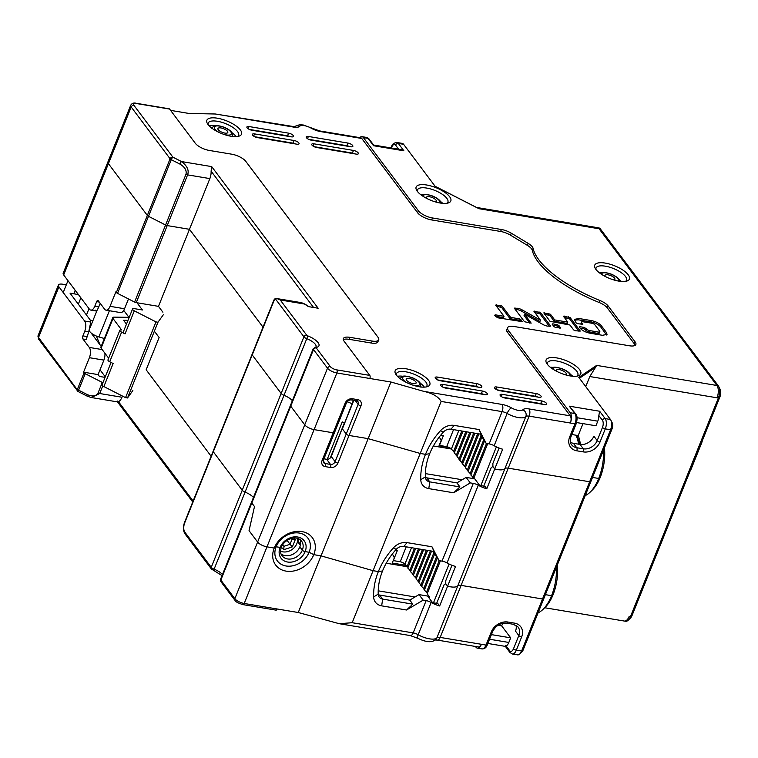 <?xml version="1.0" encoding="UTF-8"?>
<svg xmlns="http://www.w3.org/2000/svg" width="758" height="758" viewBox="0 0 758 758"><rect width="100%" height="100%" fill="white"/><g stroke="black" fill="none" stroke-linecap="round" stroke-linejoin="round"><path stroke-width="1.14" d="M507.566 327.74L506.77 329.721A11.436 4.169 -158.1 0 0 507.5 332.336L570.262 415.839L529.056 408.95A11.436 4.169 -158.1 0 0 522.859 409.775A8.385 3.06 21.9 0 1 518.311 410.372A8.385 3.06 21.9 0 1 511.423 407.861A11.436 4.169 -158.1 0 0 502.033 404.44L423.807 391.365L390.929 382.013L321.032 555.87L313.784 554.657L309.103 552.269L305.152 551.606L309.103 552.269A19.054 15.198 143.1 0 0 299.239 533.054A19.054 15.198 143.1 0 0 276.139 546.764L274.225 548.053L276.139 546.764A19.054 15.198 143.1 0 0 286.003 565.98A19.054 15.198 143.1 0 0 309.103 552.269L313.784 554.657A22.873 18.23 -36.9 0 1 286.06 571.115A22.873 18.23 -36.9 0 1 274.225 548.053L266.977 546.84A7.627 2.786 -158.1 0 1 257.616 542.055L249.05 530.657L257.616 542.055L234.847 598.697A2.283 1.819 143.1 0 0 234.999 600.402C235.454 601.719 238.126 603.122 243.005 604.628L275.969 610.133A2.283 1.099 99.5 0 0 277.172 608.987L298.264 612.511L339.3 623.711L352.186 622.706L373.097 570.679L321.032 555.87L373.097 570.679L378.375 571.56L382.534 570.973L378.375 571.56L373.097 570.679L420.216 453.455L368.161 438.645L420.216 453.455L425.494 454.336L429.663 453.748A64.8 51.658 -36.9 0 1 443.345 432.136A7.627 6.073 -36.9 0 1 450.972 429.199L454.194 425.399L479.075 429.559L486.172 443.392L489.147 443.894A6.102 2.227 21.9 0 1 494.159 445.723L507.13 413.451A13.72 5.003 21.9 0 0 518.396 417.563A13.72 5.003 21.9 0 0 525.834 416.578A6.102 2.227 -158.1 0 1 529.141 416.142L570.348 423.021A7.627 3.667 -80.5 0 0 570.234 412.759L508.286 330.355A11.436 4.169 21.9 0 1 507.566 327.74A11.436 4.169 21.9 0 1 514.028 326.49L629.396 345.771A11.436 4.169 -158.1 0 0 635.858 344.52A11.436 4.169 -158.1 0 0 635.138 341.905L608.134 305.976A11.436 4.169 -158.1 0 0 599.891 300.49L599.095 302.461A84.621 30.879 -158.1 0 1 532.305 250.367A11.436 4.169 21.9 0 0 527.36 245.346L510.485 235.179A11.436 4.169 21.9 0 0 500.612 231.465L431.662 219.943A11.436 4.169 -158.1 0 1 417.63 212.78L361.765 138.468A5.334 2.568 99.5 0 0 360.799 137.814L319.592 130.926A5.334 2.568 -80.5 0 1 320.558 131.579A11.436 4.169 -158.1 0 1 311.168 128.159A8.385 3.06 21.9 0 0 304.29 125.648A8.385 3.06 21.9 0 0 299.742 126.245A11.436 4.169 -158.1 0 1 293.536 127.069L215.31 113.994L189.064 113.473L170.578 110.374M281.389 547.172A2.283 0.834 -158.1 0 1 280.1 547.418L276.139 546.764L280.1 547.418A2.283 0.834 21.9 0 0 281.389 547.172C284.487 539.203 296.539 534.523 301.542 541.079A12.194 9.721 -36.9 0 1 302.688 549.19A12.194 9.721 -36.9 0 1 302.338 550.175A2.283 0.834 21.9 0 0 305.152 551.606A2.283 0.834 -158.1 0 1 302.338 550.175L299.855 546.859L302.338 550.175A12.194 9.721 -36.9 0 1 301.902 551.151A12.194 9.721 -36.9 0 1 287.557 558.949A12.194 9.721 -36.9 0 1 282.042 555.737C280.403 553.909 280.185 551.057 281.389 547.172A2.283 0.834 21.9 0 0 281.246 546.651M300.367 545.248L298.51 542.775L300.67 543.135M291.176 404.876A3.809 1.393 21.9 0 0 290.485 405.322A3.809 1.393 21.9 0 0 290.731 406.193L313.499 349.552L327.513 368.199L304.744 424.831A7.627 2.786 21.9 0 0 314.096 429.615L333.217 432.809L314.096 429.615A7.627 2.786 -158.1 0 1 304.744 424.831L290.731 406.193L304.744 424.831L257.616 542.055A7.627 2.786 21.9 0 0 266.977 546.84L274.225 548.053A22.873 18.23 -36.9 0 1 301.949 531.595A22.873 18.23 -36.9 0 1 313.784 554.657L321.032 555.87L298.264 612.511M447.031 562.938A13.72 5.003 -158.1 0 0 455.539 566.444L447.599 586.199A13.72 5.003 21.9 0 0 450.356 586.806A13.72 5.003 -158.1 0 1 447.599 586.199L445.78 583.793L447.599 586.199L439.649 605.964L437.84 603.548L432.572 602.667L427.588 596.044L419.022 594.613L423.172 600.137L406.534 610L381.653 605.85A13.72 10.944 -36.9 0 1 373.637 596.916A70.901 56.518 -36.9 0 1 378.375 571.56A70.901 56.518 -36.9 0 1 393.336 547.92A13.72 10.944 -36.9 0 1 407.074 542.624L431.956 546.783L439.053 560.617L442.028 561.119A6.102 2.227 21.9 0 1 447.031 562.938L478.27 485.234A13.72 5.003 21.9 0 0 486.778 488.739L484.968 486.323L479.691 485.442L474.716 478.819L466.142 477.388L456.903 482.874L426.754 477.834A7.627 6.073 143.1 0 1 425.38 477.436M423.172 600.137L426.138 600.63A6.102 2.227 -158.1 0 1 431.15 602.458A13.72 5.003 21.9 0 0 439.649 605.964M381.653 605.85L382.667 599.104A7.627 6.073 -36.9 0 1 379.218 597.105A7.627 6.073 -36.9 0 1 378.214 594.149A64.8 51.658 -36.9 0 1 382.534 570.973A64.8 51.658 -36.9 0 1 396.216 549.361A7.627 6.073 -36.9 0 1 403.843 546.423L434.002 551.464L431.956 546.783M523.143 649.994A4.576 2.198 99.5 0 1 522.044 651.757L519.78 653.965A7.627 3.667 99.5 0 0 521.608 651.018L542.52 598.991L544.055 597.967L523.143 649.994L521.608 651.018L516.34 650.137L521.627 636.966A13.72 10.944 -36.9 0 0 514.53 623.133A2.283 1.099 99.5 0 1 513.327 624.279L518.074 627.008A11.436 9.115 -36.9 0 1 518.823 635.536L515.506 631.12A11.436 9.115 143.1 0 0 516.009 625.208M409.784 600.099L379.625 595.058L382.667 599.104L412.826 604.145L409.784 600.099L419.022 594.613M378.251 594.66A7.627 6.073 143.1 0 0 379.625 595.058M497.997 625.265L501.692 625.89L502.734 623.294M521.627 636.966A2.283 0.834 21.9 0 1 518.823 635.536L513.526 648.706A5.334 2.568 -80.5 0 1 509.736 650.743L506.183 646.015A7.627 3.667 99.5 0 0 508.826 642.452L510.684 637.838L501.692 625.89M510.684 637.838L491.402 634.617M66.306 284.819L62.734 284.222A7.627 2.786 21.9 0 0 58.423 285.055A7.627 2.786 21.9 0 0 58.906 286.799L84.621 321.013A7.627 3.667 -80.5 0 1 84.744 331.274L82.887 335.889A2.283 1.099 99.5 0 0 82.925 338.968L89.283 347.429A7.627 3.667 -80.5 0 1 89.397 357.691L83.579 372.178L84.062 372.822A2.283 0.834 21.9 0 0 85.228 373.703L102.302 382.42A2.283 0.834 21.9 0 0 102.927 382.695M273.932 299.997L252.063 354.412A2.283 0.834 21.9 0 0 252.206 354.943A2.283 0.834 -158.1 0 1 252.063 354.412L213.14 451.228A2.283 0.834 21.9 0 0 213.282 451.749L242.228 490.255A3.809 1.393 21.9 0 0 245.08 492.122A11.436 4.169 -158.1 0 1 253.437 497.494A11.436 4.169 21.9 0 0 245.08 492.122A3.809 1.393 -158.1 0 1 242.228 490.255L211.255 567.306A2.283 1.819 143.1 0 0 211.406 569.012L184.952 533.812A2.283 1.819 -36.9 0 1 184.8 532.107A6.86 3.297 -80.5 0 1 184.696 522.868L213.282 451.749A2.283 0.834 -158.1 0 1 213.14 451.228L184.554 522.347A2.283 0.834 -158.1 0 0 184.696 522.868M154.973 331.995L159.123 337.518L146.152 369.781L211.131 456.231L146.152 369.781L159.123 337.518L154.973 331.995M254.489 506.562L251.808 502.999A3.809 1.393 -158.1 0 1 251.571 502.128A3.809 1.393 21.9 0 0 251.808 502.999L254.489 506.562L249.05 530.657L254.489 506.562M252.262 501.682A3.809 1.393 21.9 0 0 251.571 502.128L220.597 579.178A3.809 1.393 -158.1 0 0 220.834 580.05L290.731 406.193A3.809 1.393 -158.1 0 1 290.485 405.322L251.571 502.128M78.415 294.559L70.03 293.166L90.496 320.388L90.78 322.036L84.621 321.013M105.059 377.38L99.459 376.442L98.076 374.604L83.579 372.178M122.436 396.046L121.962 397.239A9.153 4.396 99.5 0 1 118.456 401.664L117.443 401.058M90.117 397.249L91.415 397.543L99.705 393.516A2.283 0.834 -158.1 0 1 98.066 392.957C96.105 396.292 92.504 396.832 87.255 394.586A2.283 0.512 117.1 0 0 87.018 396.074L90.96 397.448M87.028 396.074L78.074 391.498L77.61 390.493L78.605 390.162L85.228 373.703M78.624 391.592L38.525 337.509A7.627 2.786 -158.1 0 1 38.042 335.766L58.423 285.055M104.898 353.19A7.627 3.667 99.5 0 1 103.903 360.116L98.076 374.604M101.202 346.415L91.064 332.923M82.925 338.968L86.222 339.518L88.695 331.938L90.78 322.036M280.668 552.336L281.076 551.322M477.369 648.137A7.627 3.667 -80.5 0 0 481.396 644.3L486.011 645.067A2.283 0.834 -158.1 0 0 487.299 644.821L492.596 631.651A2.283 0.834 21.9 0 1 491.307 631.897L486.011 645.067A7.627 3.667 99.5 0 1 481.984 648.914L477.369 648.137A7.627 3.667 -80.5 0 1 475.986 647.209L475.418 646.46M629.14 616.443A9.153 4.396 99.5 0 1 624.317 621.048A9.153 4.396 -80.5 0 0 624.317 621.048A9.153 4.396 -80.5 0 0 629.14 616.443L630.457 616.661A9.153 4.396 99.5 0 1 628.259 620.186A9.153 4.396 99.5 0 1 625.634 621.266L544.689 607.745M556.448 567.126A35.446 17.046 99.5 0 1 551.559 595.684L545.39 594.651L551.559 595.684L553.094 594.651A32.395 15.586 99.5 0 1 545.305 607.139L543.041 609.347A35.446 17.046 99.5 0 1 538.085 612.805M522.859 409.775A5.334 4.936 40.2 0 1 525.834 416.578L504.923 468.605A13.72 5.003 -158.1 0 1 497.485 469.581A13.72 5.003 -158.1 0 1 494.718 468.975L492.908 466.568L494.718 468.975A13.72 5.003 21.9 0 0 497.485 469.581A13.72 5.003 21.9 0 0 504.923 468.605L457.794 585.83A13.72 5.003 -158.1 0 1 450.356 586.806A13.72 5.003 21.9 0 0 457.794 585.83L436.883 637.857A6.102 2.227 21.9 0 1 440.19 637.412L481.396 644.3A5.334 2.568 99.5 0 1 478.582 646.991L437.375 640.103A5.334 2.568 -80.5 0 0 440.19 637.412L508.23 468.16L589.648 481.766L591.183 480.743L544.055 597.967L542.52 598.991L461.101 585.384A6.102 2.227 21.9 0 0 457.794 585.83A6.102 2.227 -158.1 0 1 461.101 585.384L542.52 598.991L589.648 481.766L591.183 480.743L612.094 428.715A4.576 2.198 99.5 0 0 612.256 422.936L610.834 420.112A7.627 3.667 99.5 0 1 610.56 429.748L589.648 481.766L508.23 468.16A6.102 2.227 21.9 0 0 504.923 468.605A6.102 2.227 -158.1 0 1 508.23 468.16L529.141 416.142A5.334 2.568 -80.5 0 0 529.056 408.95M557.291 565.032A32.395 15.586 99.5 0 1 553.094 594.651L551.559 595.684A35.446 17.046 99.5 0 1 543.041 609.347M506.183 646.015L505.397 645.693M412.826 604.145L406.534 610M451.957 565.279L445.751 580.713L445.78 583.793L444.16 584.664L436.646 603.349M519.78 653.965A7.627 3.667 99.5 0 1 517.591 654.865L512.313 653.983A7.627 3.667 -80.5 0 0 516.34 650.137A2.283 0.834 -158.1 0 1 513.526 648.706M405.729 565.288L392.246 563.042L394.359 557.774L392.388 553.927M298.51 542.775L298.396 538.701M281.066 553.956A12.194 9.721 143.1 0 0 285.065 555.642A12.194 9.721 143.1 0 0 299.855 546.859A12.194 9.721 143.1 0 0 300.102 539.649M433.481 602.818L449.077 564.028M429.056 597.996L429.492 596.906L427.142 593.779L440.389 560.844M393.241 560.56L400.205 561.782A3.809 1.393 21.9 0 1 404.886 564.17L408.06 567.363M415.678 548.404L407.785 568.026L410.827 571.039M419.657 549.067L410.552 571.712L413.584 574.716M423.637 549.73L413.318 575.388L416.35 578.392M427.607 550.393L416.085 579.065L419.117 582.078M431.586 551.057L418.852 582.741L421.884 585.754M434.514 554.335L421.619 586.427L424.651 589.43M437.214 558.172L424.376 590.103L427.417 593.107M439.195 560.645L426.318 592.68M436.381 557.073L423.551 588.994M433.794 552.942L420.785 585.318M430.392 550.858L418.018 581.642M426.413 550.194L415.251 577.966M422.443 549.531L412.485 574.28M418.463 548.868L409.727 570.603M414.484 548.205L406.961 566.927M393.279 560.617L397.258 550.744L395.288 550.412M280.583 551.104A11.436 9.115 143.1 0 0 296.842 543.628A11.436 9.115 143.1 0 0 297.487 538.388M293.952 538.038L295.374 539.412L292.38 546.85L283.852 549.692L281.351 547.267M282.544 544.945L283.937 546.3L283.852 549.692M292.38 546.85L290.03 544.282L292.105 539.118L291.423 538.455M282.725 544.68L283.937 546.3L290.03 544.282L287.111 540.388M295.374 539.412L292.105 539.118M406.743 566.643L386.248 563.213M415.043 596.972L378.214 590.823M318.152 308.231L308.44 306.611L318.152 308.231L211.69 166.608L211.112 171.175A9.153 4.396 99.5 0 1 209.852 178.594L189.472 229.304L263.017 327.153L189.472 229.304L167.215 225.581A2.283 0.834 -158.1 0 1 165.576 225.022A2.283 0.834 21.9 0 0 167.215 225.581L189.472 229.304L158.488 306.355L136.241 302.631A2.283 0.834 -158.1 0 1 134.592 302.082L117.528 293.355A2.283 0.834 -158.1 0 1 116.362 292.484L115.87 291.83L110.052 306.327A7.627 3.667 -80.5 0 1 106.025 310.164L120.531 312.59A7.627 3.667 99.5 0 0 124.549 308.743L128.49 298.955M117.528 293.355L148.502 216.305L165.576 225.022L148.502 216.305A2.283 0.834 -158.1 0 1 147.336 215.424A2.283 0.834 21.9 0 0 148.502 216.305L171.27 159.673L179.921 164.088A2.283 0.512 -62.9 0 1 181.522 161.568C187.217 165.907 189.244 170.351 187.596 174.871L209.852 178.594M136.213 103.287L169.176 108.792A2.283 1.099 99.5 0 1 169.593 109.067L136.629 103.562A2.283 1.099 -80.5 0 0 136.213 103.287C133.787 102.605 131.949 103.268 130.698 105.267L63.189 273.202A7.627 2.786 -158.1 0 0 63.672 274.946L131.181 107.011L170.105 158.792L147.336 215.424L108.413 163.652A7.627 2.786 -158.1 0 1 107.93 161.909A7.627 2.786 21.9 0 0 108.413 163.652L147.336 215.424L116.362 292.484M355.303 400.603L358.146 404.384L335.112 461.679A2.283 0.834 -158.1 0 0 337.926 463.11L349.04 435.452L368.161 438.645L349.04 435.452A2.283 0.834 -158.1 0 1 346.235 434.021L342.36 428.867L346.235 434.021A2.283 0.834 21.9 0 0 349.04 435.452L360.95 405.814A6.102 4.861 -36.9 0 0 357.795 399.665L352.527 398.784A6.102 4.861 -36.9 0 0 345.136 403.171L322.103 460.466A2.283 0.834 -158.1 0 0 323.391 460.22L334.515 432.562A2.283 0.834 -158.1 0 1 333.217 432.809A2.283 0.834 21.9 0 0 334.515 432.562A2.283 0.834 21.9 0 0 334.515 432.553M222.454 574.545A11.436 4.169 21.9 0 0 214.107 569.173L283.994 395.316A11.436 4.169 -158.1 0 1 292.351 400.688A11.436 4.169 21.9 0 0 283.994 395.316A3.809 1.393 -158.1 0 1 281.152 393.449A3.809 1.393 21.9 0 0 283.994 395.316L306.763 338.674A11.436 4.169 -158.1 0 1 316.048 346.813M307.824 335.908A1.525 0.559 21.9 0 1 306.687 335.169A2.283 1.819 143.1 0 0 303.92 336.808L281.152 393.449L252.206 354.943L281.152 393.449L242.228 490.255L213.282 451.749L274.69 299.003A9.153 4.396 -80.5 0 1 275.268 298.69L303.92 336.808A3.809 1.393 21.9 0 0 306.763 338.674L307.824 335.908A13.72 5.003 -158.1 0 1 316.446 347.382A1.525 0.559 21.9 0 0 316.266 347.913L330.28 366.55A5.334 1.942 21.9 0 0 336.836 369.895L369.8 375.409A2.283 1.099 99.5 0 1 369.828 378.488L390.929 382.013M579.434 378.233L595.466 367.431L589.8 376.536L585.745 386.618L589.8 376.536L717.04 397.798A9.153 4.396 -80.5 0 0 716.897 385.481L599.095 228.774A9.153 4.396 -80.5 0 0 597.427 227.646L598.744 227.874A9.153 4.396 99.5 0 1 600.412 228.992L718.214 385.699A9.153 4.396 99.5 0 1 718.679 386.457L720.1 389.28A6.102 2.937 99.5 0 1 719.882 396.984L631.992 615.629A6.102 2.937 99.5 0 1 630.523 617.978L628.259 620.186M604.42 447.807A32.395 15.586 99.5 0 1 600.213 477.426L598.687 478.459L592.51 477.426L598.687 478.459L600.213 477.426A32.395 15.586 99.5 0 1 592.424 489.914L590.169 492.122A35.446 17.046 99.5 0 1 585.214 495.58M603.576 449.901A35.446 17.046 99.5 0 1 598.687 478.459A35.446 17.046 99.5 0 1 590.169 492.122M344.464 422.793L342.256 421.931A2.283 0.834 -158.1 0 1 344.123 423.561L331.246 456.524A3.809 3.041 143.1 0 1 326.622 459.272L323.95 458.827M347.145 401.74L352.091 403.682M448.925 447.409L439.043 445.761L441.156 440.493L439.337 436.94M494.159 445.723A13.72 5.003 -158.1 0 0 502.658 449.219L486.778 488.739M439.053 560.617L432.941 551.284M478.27 485.234A6.102 2.227 -158.1 0 0 473.267 483.405L470.292 482.912L453.663 492.785L428.782 488.626A13.72 10.944 -36.9 0 1 420.766 479.691A70.901 56.518 -36.9 0 1 425.494 454.336A70.901 56.518 -36.9 0 1 440.464 430.696A13.72 10.944 -36.9 0 1 454.194 425.399M453.663 492.785L459.945 486.92L429.795 481.88A7.627 6.073 -36.9 0 1 426.347 479.88A7.627 6.073 -36.9 0 1 425.342 476.924A64.8 51.658 -36.9 0 1 429.663 453.748L425.494 454.336L420.216 453.455L441.137 401.427L502.118 411.622A6.102 2.227 -158.1 0 1 507.13 413.451A5.334 1.772 119.8 0 1 511.423 407.861M456.903 482.874L459.945 486.92M470.292 482.912L466.142 477.388M499.077 448.054L492.871 463.489L492.908 466.568L491.288 467.44L483.775 486.124M63.672 274.946L89.387 309.16A7.627 3.667 -80.5 0 0 90.78 310.088A7.627 3.667 -80.5 0 0 94.797 306.251L96.654 301.637A2.283 1.099 99.5 0 1 97.858 300.49A2.283 1.099 99.5 0 1 98.275 300.765L104.632 309.226A7.627 3.667 -80.5 0 0 106.025 310.164M95.536 310.183C96.001 311.917 97.071 310.827 98.758 306.914L100.198 303.323M162.913 312.239L158.488 306.355M718.679 386.457A9.153 4.396 99.5 0 1 718.357 398.016L630.457 616.661L631.992 615.629M480.809 485.632L496.386 446.888M473.646 478.649L487.707 443.648M454.525 452.299L451.351 449.106A3.809 1.393 21.9 0 0 446.67 446.718L439.242 445.259M463.005 431.207L454.26 452.962L457.292 455.975M466.975 431.87L457.017 456.648L460.059 459.651M470.955 432.534L459.784 460.324L462.825 463.327M474.934 433.206L462.551 464L465.583 467.013M478.914 433.87L465.317 467.677L468.349 470.69M481.756 437.347L468.084 471.362L471.116 474.366M484.476 441.137L470.851 475.039L473.883 478.042M461.811 431.008L453.426 451.863M465.782 431.672L456.193 455.539M469.761 432.335L458.96 459.215M473.741 432.998L461.726 462.901M477.72 433.671L464.483 466.577M481.046 435.954L467.25 470.254M483.651 440.028L470.017 473.93M486.513 443.449L472.784 477.616M439.422 445.505L443.392 435.623L440.73 435.177M702.259 440.843A4.576 2.198 99.5 0 1 701.737 442.719L691.144 469.069A4.576 2.198 99.5 0 1 690.32 470.529M451.256 448.982L433.368 445.988M462.172 479.748L425.342 473.598M575.881 435.187A28.586 13.748 99.5 0 1 578.562 444.169M572.726 376.243A16.392 5.979 21.9 0 0 570.452 374.367M553.217 367.44A16.392 5.979 21.9 0 0 550.28 367.223M547.352 364.295A16.392 5.979 -158.1 0 1 547.437 362.779A16.392 5.979 -158.1 0 1 556.694 360.979A16.392 5.979 -158.1 0 1 572.063 367.061A16.392 5.979 -158.1 0 1 577.852 375.002A16.392 5.979 -158.1 0 1 576.866 376.158M570.215 375.93A18.675 6.813 -158.1 0 1 546.499 362.987A18.675 6.813 -158.1 0 1 556.666 357.899A18.675 6.813 -158.1 0 1 576.724 366.711A18.675 6.813 -158.1 0 1 578.382 375.797A18.675 6.813 -158.1 0 1 570.215 375.93M363.395 137.596L368.009 138.363A7.627 3.667 99.5 0 0 366.616 137.435L362.002 136.658A7.627 3.667 -80.5 0 1 363.395 137.596L418.416 210.8A11.436 4.169 21.9 0 0 432.458 217.972L501.408 229.494A11.436 4.169 -158.1 0 1 511.28 233.199L528.155 243.375A11.436 4.169 -158.1 0 1 533.101 248.387A84.621 30.879 21.9 0 0 599.891 300.49M373.599 145.034L401.058 149.62L403.862 150.795L398.329 143.433A7.627 3.667 -80.5 0 0 396.946 142.504L402.214 143.385A7.627 3.667 99.5 0 1 403.607 144.314L435.139 186.316M476.574 207.455L597.427 227.646A9.153 4.396 99.5 0 1 599.095 228.774L716.897 385.481A9.153 4.396 99.5 0 1 717.04 397.798L718.357 398.016L719.882 396.984M595.466 367.431L596.641 365.384L578.809 377.389L610.446 419.477A7.627 3.667 99.5 0 1 610.834 420.112M426.697 185.009A18.675 6.813 -158.1 0 1 446.756 193.811A18.675 6.813 -158.1 0 1 448.423 202.907A18.675 6.813 -158.1 0 1 440.246 203.03A18.675 6.813 -158.1 0 1 416.53 190.087A18.675 6.813 -158.1 0 1 426.697 185.009M605.301 263.102A18.675 6.813 -158.1 0 1 625.359 271.904A18.675 6.813 -158.1 0 1 627.027 281A18.675 6.813 -158.1 0 1 618.85 281.123A18.675 6.813 -158.1 0 1 595.134 268.18A18.675 6.813 -158.1 0 1 605.301 263.102M595.987 269.488A16.392 5.979 -158.1 0 1 596.072 267.972A16.392 5.979 -158.1 0 1 605.339 266.181A16.392 5.979 -158.1 0 1 620.698 272.264A16.392 5.979 -158.1 0 1 626.487 280.204A16.392 5.979 -158.1 0 1 625.502 281.36M601.852 272.634A16.392 5.979 21.9 0 0 598.915 272.416M621.361 281.436A16.392 5.979 21.9 0 0 619.096 279.569M417.383 191.395A16.392 5.979 -158.1 0 1 417.469 189.879A16.392 5.979 -158.1 0 1 426.735 188.079A16.392 5.979 -158.1 0 1 442.094 194.162A16.392 5.979 -158.1 0 1 447.883 202.102A16.392 5.979 -158.1 0 1 446.898 203.267M423.248 194.541A16.392 5.979 21.9 0 0 420.311 194.323M442.757 203.343A16.392 5.979 21.9 0 0 440.493 201.476M362.002 136.658A7.627 3.667 -80.5 0 0 359.737 137.634M589.8 376.536L717.04 397.798M576.601 422.557L595.93 425.788L597.778 421.173A7.627 3.667 99.5 0 0 598.839 415.517L602.402 420.245A5.334 2.568 -80.5 0 1 602.477 427.427L597.19 440.597L593.865 436.182A11.436 9.115 143.1 0 1 580.012 444.415L573.418 443.307A11.436 9.115 143.1 0 1 570.414 442.236M583.006 423.627L578.193 435.575A30.491 14.667 99.5 0 1 580.372 444.463M610.446 419.477L605.168 418.596L599.644 411.243L598.839 415.517M570.262 415.839A5.334 2.568 99.5 0 1 570.348 423.021L574.962 423.798A7.627 3.667 99.5 0 0 574.848 413.527A2.283 1.819 143.1 0 1 575.881 414.133L569.315 406.174L574.848 413.527L570.234 412.759M486.172 443.392L480.07 434.059M353.503 400.3L353.209 401.039A3.809 1.393 21.9 0 0 352.972 400.215M353.237 400.83L342.36 428.867L353.825 400.357M366.616 137.435L369.042 138.97A2.283 1.819 -36.9 0 0 368.009 138.363L373.542 145.726L403.862 150.795M635.109 345.364A11.436 4.169 21.9 0 0 634.351 343.876L607.338 307.947A11.436 4.169 21.9 0 0 599.095 302.461M450.972 429.199L481.122 434.239L479.075 429.559M424.338 387.13A16.392 5.979 21.9 0 0 420.311 383.216M403.066 376.281A16.392 5.979 21.9 0 0 397.457 376.319M396.406 375.115A16.392 5.979 -158.1 0 1 396.5 373.599A16.392 5.979 -158.1 0 1 405.757 371.799A16.392 5.979 -158.1 0 1 421.126 377.882A16.392 5.979 -158.1 0 1 426.915 385.822A16.392 5.979 -158.1 0 1 425.93 386.978M419.278 386.751A18.675 6.813 -158.1 0 1 395.562 373.808A18.675 6.813 -158.1 0 1 405.729 368.72A18.675 6.813 -158.1 0 1 425.788 377.531A18.675 6.813 -158.1 0 1 427.446 386.618A18.675 6.813 -158.1 0 1 419.278 386.751M369.8 375.409L344.075 341.195A11.436 4.169 -158.1 0 1 343.355 338.58A11.436 4.169 -158.1 0 1 349.817 337.329L372.235 341.072A11.436 4.169 21.9 0 0 378.697 339.821L377.901 341.801A11.436 4.169 -158.1 0 1 371.439 343.052L349.021 339.309A11.436 4.169 21.9 0 0 343.308 339.707M476.915 383.671L437.357 377.067A3.809 1.393 -158.1 0 0 435.206 377.484A3.809 1.393 -158.1 0 0 436.551 379.332A3.809 1.393 -158.1 0 0 440.123 380.743L479.681 387.357A3.809 1.393 -158.1 0 0 481.832 386.931A3.809 1.393 -158.1 0 0 480.487 385.092A3.809 1.393 -158.1 0 0 476.915 383.671L475.853 386.305L437.584 379.91M536.247 393.591L496.689 386.978A3.809 1.393 -158.1 0 0 494.538 387.395A3.809 1.393 -158.1 0 0 495.884 389.242A3.809 1.393 -158.1 0 0 499.456 390.654L539.014 397.268A3.809 1.393 -158.1 0 0 541.165 396.851A3.809 1.393 -158.1 0 0 539.819 395.003A3.809 1.393 -158.1 0 0 536.247 393.591L535.186 396.226L496.916 389.83M541.78 400.944L502.222 394.34A3.809 1.393 -158.1 0 0 500.072 394.757A3.809 1.393 -158.1 0 0 501.417 396.605A3.809 1.393 -158.1 0 0 504.989 398.016L544.547 404.62A3.809 1.393 -158.1 0 0 546.698 404.204A3.809 1.393 -158.1 0 0 545.353 402.356A3.809 1.393 -158.1 0 0 541.78 400.944L540.719 403.578L502.45 397.183M230.963 136.232A18.675 6.813 -158.1 0 1 207.247 123.289A18.675 6.813 -158.1 0 1 217.413 118.21A18.675 6.813 -158.1 0 1 237.472 127.012A18.675 6.813 -158.1 0 1 239.14 136.108A18.675 6.813 -158.1 0 1 230.963 136.232M353.465 150.425L313.916 143.821A3.809 1.393 -158.1 0 0 311.756 144.238A3.809 1.393 -158.1 0 0 313.101 146.086A3.809 1.393 -158.1 0 0 316.673 147.497L356.232 154.111A3.809 1.393 -158.1 0 0 358.382 153.694A3.809 1.393 -158.1 0 0 357.037 151.846A3.809 1.393 -158.1 0 0 353.465 150.425L352.404 153.059L314.144 146.673M347.941 143.072L308.383 136.459A3.809 1.393 -158.1 0 0 306.223 136.876A3.809 1.393 -158.1 0 0 307.577 138.723A3.809 1.393 -158.1 0 0 311.15 140.145L350.698 146.749A3.809 1.393 -158.1 0 0 352.858 146.332A3.809 1.393 -158.1 0 0 351.513 144.484A3.809 1.393 -158.1 0 0 347.941 143.072L346.88 145.707L308.61 139.311M288.599 133.162L249.05 126.548A3.809 1.393 -158.1 0 0 246.89 126.965A3.809 1.393 -158.1 0 0 248.245 128.813A3.809 1.393 -158.1 0 0 251.817 130.224L291.366 136.838A3.809 1.393 -158.1 0 0 293.526 136.421A3.809 1.393 -158.1 0 0 292.181 134.573A3.809 1.393 -158.1 0 0 288.599 133.162L287.547 135.796L249.278 129.4M294.132 140.514L254.574 133.901A3.809 1.393 -158.1 0 0 252.423 134.318A3.809 1.393 -158.1 0 0 253.769 136.165A3.809 1.393 -158.1 0 0 257.341 137.586L296.899 144.191A3.809 1.393 -158.1 0 0 299.05 143.774A3.809 1.393 -158.1 0 0 297.704 141.926A3.809 1.393 -158.1 0 0 294.132 140.514L293.071 143.148L254.811 136.753M555.586 327.475L554.032 326.679L552.184 324.216L552.819 323.789L558.779 325.324L560.702 328.072L555.586 327.475M575.227 330.753L573.673 329.957L569.988 325.049L550.005 321.326L543.808 312.893L550.479 314.286L554.723 319.933L567.77 322.112L563.45 316.181L570.12 317.564L580.268 331.066L575.227 330.753M586.484 328.981A2.568 0.938 21.9 0 0 589.639 330.592L598.375 332.051A2.568 0.938 21.9 0 0 599.824 331.767A2.568 0.938 21.9 0 0 599.663 331.18L594.897 324.831A2.568 0.938 21.9 0 0 591.742 323.221L582.997 321.762A2.568 0.938 21.9 0 0 581.547 322.036A2.568 0.938 21.9 0 0 581.708 322.624L582.836 324.301L577.71 323.704L576.156 322.917L574.346 319.393L578.979 318.512L591.335 320.577C595.769 321.515 599.047 323.173 601.198 325.542L606.552 332.667L607.025 334.42L602.402 335.292L590.037 333.226C585.612 332.298 582.324 330.64 580.183 328.261L579.264 326.859L579.984 326.726L584.38 327.456L586.484 328.981L585.953 330.299L583.85 328.773L580.097 328.148M547.484 326.12A5.723 2.085 -158.1 0 1 542.908 324.471L524.602 314.219L531.168 323.135L524.498 321.743L514.35 308.25L517.591 308.26A5.732 2.094 -158.1 0 1 522.186 309.908L540.482 320.151L533.916 311.244L540.587 312.637L550.734 326.13L547.484 326.12M494.652 315.252L495.287 314.826L504.023 316.285L495.628 305.123L500.668 305.427L502.222 306.223L510.608 317.384L519.344 318.843L520.888 319.639L522.271 321.648L497.504 317.763L494.652 315.252M482.448 391.033L442.89 384.42A3.809 1.393 -158.1 0 0 440.739 384.837A3.809 1.393 -158.1 0 0 442.085 386.684A3.809 1.393 -158.1 0 0 445.657 388.096L485.205 394.71A3.809 1.393 -158.1 0 0 487.366 394.293A3.809 1.393 -158.1 0 0 486.02 392.445A3.809 1.393 -158.1 0 0 482.448 391.033L481.387 393.667L443.117 387.272M483.926 394.492A3.809 1.393 21.9 0 0 481.387 393.667M478.393 387.139A3.809 1.393 21.9 0 0 475.853 386.305M537.725 397.05A3.809 1.393 21.9 0 0 535.186 396.226M543.259 404.412A3.809 1.393 21.9 0 0 540.719 403.578M208.099 124.596A16.392 5.979 -158.1 0 1 208.185 123.08A16.392 5.979 -158.1 0 1 217.451 121.289A16.392 5.979 -158.1 0 1 232.81 127.372A16.392 5.979 -158.1 0 1 238.599 135.303A16.392 5.979 -158.1 0 1 237.614 136.468M236.022 136.611A16.392 5.979 21.9 0 0 231.995 132.697M214.76 125.771A16.392 5.979 21.9 0 0 209.142 125.809M354.943 153.893A3.809 1.393 21.9 0 0 352.404 153.059M349.41 146.531A3.809 1.393 21.9 0 0 346.88 145.707M290.077 136.62A3.809 1.393 21.9 0 0 287.547 135.796M295.611 143.982A3.809 1.393 21.9 0 0 293.071 143.148M559.347 328.1L556.694 325.845L552.933 325.22M578.989 331.379L569.599 318.881L564.284 317.46M567.77 322.112L567.24 323.429L554.193 321.25L549.948 315.603L544.632 314.182M554.193 321.25L554.723 319.933M599.824 331.767L599.303 333.084A2.568 0.938 -158.1 0 1 597.844 333.368L589.108 331.909A2.568 0.938 -158.1 0 1 585.953 330.299M581.471 324.339L581.178 323.941A2.568 0.938 -158.1 0 1 581.016 323.353L581.547 322.036M606.533 334.989L600.668 326.859C598.526 324.49 595.238 322.832 590.814 321.894L578.449 319.829L574.308 320.141M549.455 326.442L540.056 313.954L534.75 312.533M529.804 323.164L524.072 315.536L524.602 314.219M540.482 320.151L539.952 321.468L521.656 311.225A5.732 2.094 21.9 0 0 517.06 309.577L515.099 309.245M504.023 316.285L503.492 317.602L495.4 316.247M520.907 321.676L518.813 320.16L510.077 318.701L501.692 307.54L496.376 306.118M510.077 318.701L510.608 317.384M423.807 391.365C432.591 393.307 438.361 396.661 441.137 401.427M273.96 299.941L274.69 299.003M306.687 335.169L280.233 299.969L277.04 298.595L275.268 298.69M280.233 299.969L304.498 304.024L301.646 302.707L277.04 298.595M308.44 306.611L304.498 304.024A2.283 1.033 -56.7 0 1 304.953 304.091L301.646 302.726M136.241 302.631L187.596 174.871A2.283 0.834 -158.1 0 1 185.956 174.321C186.885 170.465 184.876 167.054 179.921 164.088M293.536 127.069A5.334 2.568 99.5 0 0 292.569 126.415L215.31 113.994M169.593 109.067L195.308 143.281A11.436 4.169 -158.1 0 0 209.35 150.454L231.758 154.196A11.436 4.169 21.9 0 1 245.8 161.369L377.977 337.206A11.436 4.169 21.9 0 1 378.697 339.821M578.193 435.575L571.845 434.514M435.244 186.402L477 207.73M605.244 276.471A5.334 1.952 -158.1 0 1 605.007 275.391A5.334 1.952 -158.1 0 1 609.328 275.107A5.334 1.952 -158.1 0 1 614.577 278.148A5.334 1.952 -158.1 0 1 614.909 279.37A5.334 1.952 -158.1 0 1 613.989 279.986M426.64 198.378A5.334 1.952 -158.1 0 1 426.403 197.298A5.334 1.952 -158.1 0 1 430.724 197.014A5.334 1.952 -158.1 0 1 435.973 200.055A5.334 1.952 -158.1 0 1 436.305 201.277A5.334 1.952 -158.1 0 1 435.386 201.893M556.609 371.278A5.334 1.952 -158.1 0 1 556.372 370.188A5.334 1.952 -158.1 0 1 560.693 369.904A5.334 1.952 -158.1 0 1 565.932 372.955A5.334 1.952 -158.1 0 1 566.273 374.177A5.334 1.952 -158.1 0 1 565.345 374.793M227.476 131.286A5.334 1.952 -158.1 0 1 227.817 132.498A5.334 1.952 -158.1 0 1 223.496 132.783A5.334 1.952 -158.1 0 1 218.247 129.741A5.334 1.952 -158.1 0 1 217.916 128.519A5.334 1.952 -158.1 0 1 222.236 128.235A5.334 1.952 -158.1 0 1 227.476 131.286M415.791 381.795A5.334 1.952 -158.1 0 1 416.123 383.017A5.334 1.952 -158.1 0 1 411.802 383.302A5.334 1.952 -158.1 0 1 406.563 380.26A5.334 1.952 -158.1 0 1 406.222 379.038A5.334 1.952 -158.1 0 1 410.552 378.754A5.334 1.952 -158.1 0 1 415.791 381.795M136.99 302.764L142.428 309.984L134.289 308.629A3.051 1.109 21.9 0 0 132.565 308.961A3.051 1.109 21.9 0 0 134.308 310.827L155.996 321.904L157.977 322.235L163.311 314.769M100.009 369.8L105.286 376.821M155.996 321.904L125.553 397.637L103.865 386.561A3.051 1.109 -158.1 0 1 102.122 384.694L111.056 362.457M125.553 397.637L127.524 397.969L132.868 390.503M123.734 310.392L129.116 317.545M101.278 346.216L99.715 344.435M96.361 336.04L99.8 344.246M128.945 317.318L114.088 317.138A3.809 1.393 21.9 0 0 112.771 317.63A3.809 1.393 21.9 0 0 113.008 318.502L121.602 329.929A3.051 1.109 21.9 0 0 119.878 330.261A3.051 1.109 21.9 0 0 121.621 332.127L125.042 333.88A3.051 1.109 -158.1 0 1 123.298 332.013L132.565 308.961M103.865 386.561L113.132 363.518L109.711 361.765A3.051 1.109 -158.1 0 1 107.968 359.898L119.878 330.261M157.977 322.235L127.524 397.969M127.988 320.34L123.573 320.283L126.463 324.13M104.377 338.513L98.872 336.922A9.153 3.335 -158.1 0 1 89.264 330.422M108.65 358.193L101.098 348.14A3.809 1.393 -158.1 0 1 100.861 347.268L112.771 317.63M92.864 320.786L90.221 320.018M67.974 280.668L63.208 292.522M123.374 310.922L124.35 311.206M136.629 103.562A5.334 1.942 21.9 0 0 133.948 105.371L172.871 157.143L181.522 161.568L211.69 166.608M277.172 608.987L244.209 603.472L336.865 372.974L369.828 378.488M426.138 600.63L413.167 632.902L352.186 622.706M373.637 596.916L378.214 594.149M213.576 570.357L214.107 569.173A3.809 1.393 -158.1 0 1 211.255 567.306L184.8 532.107M243.005 604.628A2.283 1.099 -80.5 0 0 244.209 603.472A7.627 2.786 -158.1 0 1 234.847 598.697L220.834 580.05A2.283 1.819 -36.9 0 0 220.985 581.756L220.597 579.178M77.799 391.27L38.667 339.214A2.283 1.819 -36.9 0 1 38.525 337.509L58.906 286.799M193.129 501.01L118.456 401.664M121.962 397.239L99.705 393.516L102.775 385.869M87.255 394.586L78.605 390.162M102.302 382.42L98.066 392.957M84.062 372.822L77.439 389.29M89.397 357.691L103.903 360.116M102.178 349.58L89.283 347.429M86.838 336.543L82.887 335.889M84.744 331.274L88.695 331.938M509.736 650.743A2.283 1.819 143.1 0 0 509.888 652.449L512.313 653.983M508.826 642.452L489.554 639.231M514.53 623.133L507.936 622.034A13.72 10.944 -36.9 0 0 491.307 631.897M417.961 638.378L410.353 635.592A5.334 2.568 99.5 0 0 413.167 632.902A6.102 2.227 21.9 0 1 418.17 634.73A13.72 5.003 -158.1 0 0 429.445 638.833A13.72 5.003 -158.1 0 0 436.883 637.857A5.334 4.936 40.2 0 1 436.125 639.108C432.638 642.775 426.583 642.528 417.961 638.378A5.334 1.772 119.8 0 1 418.17 634.73L431.15 602.458M513.327 624.279L506.732 623.18A2.283 1.099 -80.5 0 0 507.936 622.034M304.621 552.762A14.487 11.55 -36.9 0 1 287.017 561.915A14.487 11.55 -36.9 0 1 280.1 547.418A14.487 11.55 -36.9 0 1 297.06 536.92A14.487 11.55 -36.9 0 1 305.559 550.431A14.487 11.55 -36.9 0 1 305.152 551.606A14.487 11.55 -36.9 0 1 304.621 552.762M404.886 564.17L411.499 547.702M406.222 546.821L400.205 561.782M326.622 459.272L330.497 464.417A3.809 3.041 -36.9 0 0 335.112 461.679L331.246 456.524M322.103 460.466A6.102 4.861 -36.9 0 0 325.258 466.615A2.283 1.099 -80.5 0 0 325.22 463.536L330.497 464.417A2.283 1.099 99.5 0 1 330.526 467.496A6.102 4.861 -36.9 0 0 337.926 463.11M325.258 466.615L330.526 467.496M342.256 421.931L327.229 459.32M330.299 457.946L344.123 423.561M393.336 547.92L396.216 549.361M473.267 483.405L442.028 561.119M425.342 476.924L420.766 479.691M428.782 488.626L429.795 481.88L426.754 477.834M403.843 546.423L407.074 542.624M98.758 306.914L94.797 306.251M96.654 301.637L99.26 302.072M124.549 308.743L110.052 306.327M185.956 174.321L134.592 302.082M718.214 385.699L596.641 365.384M478.838 208.677L600.412 228.992M323.391 460.22L323.495 462.532A3.809 3.041 -36.9 0 0 325.22 463.536L323.202 460.855M451.351 449.106L458.827 430.506M453.54 429.625L446.67 446.718M391.412 148.009L391.772 147.118A5.334 2.568 -80.5 0 1 395.562 145.081A2.283 1.819 -36.9 0 1 398.329 143.433L403.607 144.314M599.644 411.243L569.315 406.174M391.081 147.952L391.63 146.588A2.283 0.834 21.9 0 0 391.772 147.118M569.665 436.968A2.283 0.834 -158.1 0 0 570.964 436.712L576.26 423.542A2.283 0.834 21.9 0 1 574.962 423.798L569.665 436.968A13.72 10.944 -36.9 0 0 576.772 450.802L583.366 451.901A13.72 10.944 -36.9 0 0 599.995 442.037L605.291 428.867L610.56 429.748L612.094 428.715M577.113 417.724L597.778 421.173M576.772 450.802A2.283 1.099 -80.5 0 0 576.734 447.722A11.436 9.115 -36.9 0 1 571.56 444.719C570.035 443.004 569.836 440.341 570.964 436.712M599.995 442.037A2.283 0.834 -158.1 0 1 597.19 440.597A11.436 9.115 -36.9 0 1 583.328 448.821L576.734 447.722L573.418 443.307M395.562 145.081L398.68 149.222M294.758 126.567A5.334 4.936 40.2 0 1 299.742 126.245M294.654 126.577L299.382 124.786L303.209 124.975L311.974 128.14A5.334 1.772 119.8 0 0 311.168 128.159M320.558 131.579L361.765 138.468M418.416 210.8L417.63 212.78M431.662 219.943L432.458 217.972M501.408 229.494L500.612 231.465M510.485 235.179L511.28 233.199M528.155 243.375L527.36 245.346M532.305 250.367L533.101 248.387M607.338 307.947L608.134 305.976M635.138 341.905L634.351 343.876M507.5 332.336L508.286 330.355M502.033 404.44A5.334 2.568 99.5 0 1 502.118 411.622L489.147 443.894M440.464 430.696L443.345 432.136M441.999 386.627L442.89 384.42M436.475 379.275L437.357 377.067M495.808 389.186L496.689 386.978M501.332 396.548L502.222 394.34M313.026 146.029L313.916 143.821M307.492 138.676L308.383 136.459M248.16 128.756L249.05 126.548M253.693 136.118L254.574 133.901M557.225 324.528L556.694 325.845M558.248 326.641L558.779 325.324M552.487 324.623L552.819 323.789M568.566 316.778L568.045 318.095M569.599 318.881L570.12 317.564M563.838 316.872L564.17 316.039M549.948 315.603L550.479 314.286M548.925 313.49L548.394 314.807M544.187 313.585L544.519 312.76M589.108 331.909L589.639 330.592M579.643 327.551L579.984 326.726M606.021 333.984L606.552 332.667M600.668 326.859L601.198 325.542M590.814 321.894L591.335 320.577M578.449 319.829L578.979 318.512M581.178 323.941L581.708 322.624M598.375 332.051L597.844 333.368M584.38 327.456L583.85 328.773M585.403 329.569L585.934 328.252M539.033 311.841L538.502 313.158M540.056 313.954L540.587 312.637M534.295 311.936L534.636 311.102M521.656 311.225L522.177 309.908M517.591 308.26L517.06 309.577M514.654 308.648L514.985 307.824M494.955 315.65L495.287 314.826M520.367 320.956L520.888 319.639M519.344 318.843L518.813 320.16M501.692 307.54L502.222 306.223M500.668 305.427L500.138 306.744M495.931 305.521L496.263 304.688M330.28 366.55A2.283 1.819 143.1 0 0 327.513 368.199A7.627 2.786 21.9 0 0 336.865 372.974A2.283 1.099 -80.5 0 0 336.836 369.895M290.485 405.322L313.253 348.68A3.809 1.393 21.9 0 0 313.499 349.552A2.283 1.819 -36.9 0 1 316.266 347.913M211.112 171.175L313.386 307.227M170.105 158.792A2.283 0.834 21.9 0 0 171.27 159.673A2.283 0.512 117.1 0 1 172.871 157.143A2.283 1.819 143.1 0 0 170.105 158.792M130.698 105.267A7.627 2.786 21.9 0 0 131.181 107.011A2.283 1.819 -36.9 0 1 133.948 105.362M372.235 341.072L371.439 343.052M349.021 339.309L349.817 337.329M316.446 347.382A2.283 1.867 -101.6 0 0 315.148 347.126M357.795 399.665A2.283 1.099 99.5 0 1 356.592 400.821L357.899 401.541A3.809 3.041 -36.9 0 1 358.146 404.384A2.283 0.834 21.9 0 0 360.95 405.814M356.592 400.821L351.314 399.94A2.283 1.099 -80.5 0 0 352.527 398.784M345.136 403.171A2.283 0.834 21.9 0 0 346.425 402.924L334.515 432.562M580.05 442.236A26.682 12.829 -80.5 0 0 579.671 442.833M580.012 444.415L583.328 448.821A2.283 1.099 99.5 0 1 583.366 451.901M602.477 427.427A2.283 0.834 21.9 0 0 605.291 428.867A7.627 3.667 -80.5 0 0 605.168 418.596A2.283 1.819 143.1 0 0 602.402 420.245M618.32 281.029A9.153 3.335 21.9 0 0 617.865 278.698A9.153 3.335 21.9 0 0 608.541 273.382A9.153 3.335 21.9 0 0 601.397 274.225M439.716 202.936A9.153 3.335 21.9 0 0 439.27 200.605A9.153 3.335 21.9 0 0 429.938 195.289A9.153 3.335 21.9 0 0 422.793 196.132M569.684 375.835A9.153 3.335 21.9 0 0 569.23 373.505A9.153 3.335 21.9 0 0 559.897 368.189A9.153 3.335 21.9 0 0 552.762 369.032M224.093 134.45A9.153 3.335 21.9 0 0 230.773 131.835A9.153 3.335 21.9 0 0 219.545 126.093A9.153 3.335 21.9 0 0 214.95 129.192A9.153 3.335 21.9 0 0 219.252 132.508M412.399 384.969A9.153 3.335 21.9 0 0 419.089 382.354A9.153 3.335 21.9 0 0 407.861 376.612A9.153 3.335 21.9 0 0 403.265 379.701A9.153 3.335 21.9 0 0 407.558 383.027M125.042 333.88L134.308 310.827M109.711 361.765L121.621 332.127M86.459 315.015L89.008 308.658M73.772 293.791L75.184 290.267M101.098 348.14L113.008 318.502M98.872 336.922L109.398 310.723M184.952 533.812C183.076 530.752 182.943 526.933 184.554 522.347M38.667 339.214L38.042 335.766M192.731 501.995L117.499 401.901M91.415 397.543L117.585 401.92M234.999 600.402L220.985 581.756M222.028 575.616L211.406 569.012M487.849 643.457L505.368 646.385L509.888 652.449M487.299 644.821C486.409 647.54 484.637 648.905 481.984 648.914M434.921 639.989L437.375 640.103M410.353 635.592L339.3 623.711M506.732 623.18C500.498 622.763 495.789 625.577 492.596 631.651M90.78 310.088L96.02 310.969M576.857 435.357L579.974 444.406M396.946 142.504C393.772 142.892 392 144.257 391.63 146.588M311.974 128.14L319.592 130.926M575.881 414.133C577.331 415.848 577.454 418.984 576.26 423.542M292.569 126.415L295.023 126.529L293.81 127.41M308.497 306.412L304.953 304.091M316.02 346.899L313.253 348.68M346.425 402.924C347.628 400.783 349.258 399.788 351.314 399.94M373.618 145.062L369.042 138.97M579.955 444.321L580.277 443.733M435.196 186.316L477.938 208.147M600.08 273.316L601.113 272.833C602.648 271.97 606.03 272.406 611.28 274.14C615.022 275.76 617.571 277.485 618.907 279.304L619.902 281.284M421.476 195.223L422.509 194.74C424.044 193.877 427.427 194.304 432.676 196.047C436.419 197.667 438.967 199.392 440.303 201.211L441.298 203.191M551.445 368.113L552.468 367.639C554.003 366.768 557.395 367.204 562.635 368.947C566.387 370.567 568.926 372.292 570.262 374.101L571.267 376.082M211.463 128.225L214.021 125.97C215.556 125.098 218.939 125.534 224.178 127.268C227.931 128.898 230.47 130.613 231.806 132.432L232.678 136.753M399.769 378.735L402.327 376.48C403.862 375.617 407.254 376.053 412.494 377.787C416.246 379.407 418.786 381.132 420.121 382.951L420.993 387.272M80.869 297.828L78.32 304.185M97.213 309.984L90.05 327.778"/></g></svg>
